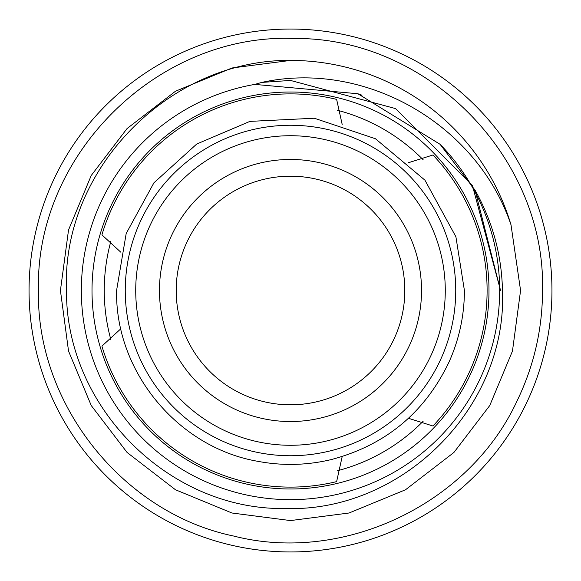 <?xml version="1.0" encoding="UTF-8"?>
<svg xmlns="http://www.w3.org/2000/svg" width="581" height="581" viewBox="0 0 581 581"><rect width="100%" height="100%" fill="white"/><g stroke="black" fill="none" stroke-linecap="round" stroke-linejoin="round"><path stroke-width="0.87" d="M290.5 455.736A165.236 165.236 0 0 1 125.264 290.5A165.236 165.236 0 0 1 290.5 125.264A165.236 165.236 0 0 1 455.736 290.5A165.236 165.236 0 0 1 290.5 455.736M290.5 445.278A154.778 154.778 0 0 1 135.722 290.5A154.778 154.778 0 0 1 290.5 135.722A154.778 154.778 0 0 1 445.278 290.5A154.778 154.778 0 0 1 290.5 445.278M290.5 159.463A131.037 131.037 0 0 1 421.537 290.5A131.037 131.037 0 0 1 290.5 421.537A131.037 131.037 0 0 1 159.463 290.5A131.037 131.037 0 0 1 290.5 159.463M290.5 176.188A114.312 114.312 0 0 1 404.812 290.5A114.312 114.312 0 0 1 290.5 404.812A114.312 114.312 0 0 1 176.188 290.5A114.312 114.312 0 0 1 290.5 176.188M342.187 456.557L336.624 481.627A196.61 196.61 0 0 1 101.922 346.116L120.848 328.766M408.465 162.709L432.954 154.996A196.61 196.61 0 0 1 432.954 426.004L408.472 418.291M120.848 252.234L101.922 234.884A196.61 196.61 0 0 1 336.624 99.373L342.187 124.443M520.576 290.5L510.997 224.796L520.576 290.5L512.464 351.062L489.754 405.538L453.928 452.446L405.538 489.754L349.036 513.008L290.5 520.576L231.964 513.008L175.462 489.754L127.072 452.446L91.246 405.538L68.536 351.062L60.424 290.5L68.536 229.938L91.246 175.462L127.072 128.554L175.462 91.246L231.964 67.992L290.5 60.424L294.327 60.453A230.076 230.076 0 0 1 510.997 224.796L520.576 290.5L512.464 351.062L489.754 405.538L453.928 452.446L405.538 489.754L349.036 513.008L290.5 520.576L231.964 513.008L175.462 489.754L127.072 452.446L91.246 405.538L68.536 351.062L60.424 290.5L68.536 229.938L91.246 175.462L127.072 128.554L175.462 91.246L231.964 67.992L290.5 60.424L294.327 60.453C171.569 57.076 61.216 167.953 66.495 290.5C65.573 406.838 169.027 510.67 285.634 508.513C401.885 512.297 507.503 407.637 502.478 290.5C501.686 254.885 492.55 221.448 475.055 190.176L440.071 144.299A209.16 209.16 0 0 1 290.5 499.66A209.16 209.16 0 0 1 81.34 290.5A209.16 209.16 0 0 1 254.827 84.405L261.755 82.415C365.391 59.69 477.095 124.399 510.997 224.796L520.576 290.5L512.464 351.062L489.754 405.538L453.928 452.446L405.538 489.754L349.036 513.008L290.5 520.576L231.964 513.008L175.462 489.754L127.072 452.446L91.246 405.538L68.536 351.062L60.424 290.5L68.536 229.938L91.246 175.462L127.072 128.554L175.462 91.246L231.964 67.992L290.5 60.424L294.327 60.453L290.5 60.424L231.964 67.992L175.462 91.246L127.072 128.554L91.246 175.462L68.536 229.938L60.424 290.5L68.536 351.062L91.246 405.538L127.072 452.446L175.462 489.754L231.964 513.008L290.5 520.576L349.036 513.008L405.538 489.754L453.928 452.446L489.754 405.538L512.464 351.062L520.576 290.5L512.464 351.062L489.754 405.538L453.928 452.446L405.538 489.754L349.036 513.008L290.5 520.576L231.964 513.008L175.462 489.754L127.072 452.446L91.246 405.538L68.536 351.062L60.424 290.5M551.95 290.5A261.45 261.45 0 0 1 290.5 551.95A261.45 261.45 0 0 1 29.05 290.5A261.45 261.45 0 0 1 290.5 29.05A261.45 261.45 0 0 1 551.95 290.5M423.157 159.768A186.254 186.254 0 0 0 337.394 110.252M110.949 240.984A186.254 186.254 0 0 0 110.949 340.016M92.009 290.5A198.491 198.491 0 0 1 290.5 92.009A198.491 198.491 0 0 1 488.991 290.5A198.491 198.491 0 0 1 290.5 488.991A198.491 198.491 0 0 1 92.009 290.5M458.562 90.222A261.45 261.45 0 0 0 458.554 90.215A261.45 261.45 0 0 0 434.167 72.059M320.85 30.815A261.45 261.45 0 0 0 290.5 29.05M458.554 490.785A261.45 261.45 0 0 0 500.212 446.629M320.85 550.185A261.45 261.45 0 0 0 407.84 524.142M230.207 544.905A261.45 261.45 0 0 0 260.15 550.185M173.16 524.142A261.45 261.45 0 0 0 201.077 536.183M122.446 490.785A261.45 261.45 0 0 0 146.833 508.941M29.493 275.3A261.45 261.45 0 0 0 33.023 335.898M40.031 215.515A261.45 261.45 0 0 0 33.023 245.102M122.446 90.215L122.446 90.215A261.45 261.45 0 0 0 80.788 134.371M201.077 44.817A261.45 261.45 0 0 0 173.16 56.858M337.394 470.755A186.254 186.254 0 0 0 423.157 421.232M440.071 144.299L357.845 93.737L254.827 84.405M475.055 190.176L500.561 290.5L472.418 185.47L395.53 108.582L290.5 80.439L261.755 82.415L290.5 80.439L395.53 108.582L472.418 185.47L500.561 290.5L472.418 185.47L395.53 108.582L290.5 80.439L261.755 82.415L290.5 80.439L395.53 108.582L472.418 185.47L500.561 290.5L472.418 185.47M290.5 80.439L261.755 82.415M116.585 290.5C115.053 371.651 177.909 447.631 257.913 461.336C282.431 465.955 306.826 465.374 331.097 459.615C385.435 445.271 424.74 412.757 449.011 362.072C459.222 339.304 464.357 315.447 464.415 290.5L455.903 236.757L424.929 180.161L375.479 138.757L314.336 118.234L249.903 121.385L196.734 144.03L153.921 182.826L126.186 233.511L116.585 290.5M38.462 290.5C36.058 403.911 122.765 513.088 233.591 536.023C343.204 564.18 469.107 504.286 516.836 401.384C533.852 366.379 542.422 329.42 542.538 290.5C545.893 157.255 427.718 37.228 294.458 38.491C158.41 32.761 34.867 154.372 38.462 290.5M361.999 95.204L357.845 93.737"/></g></svg>

